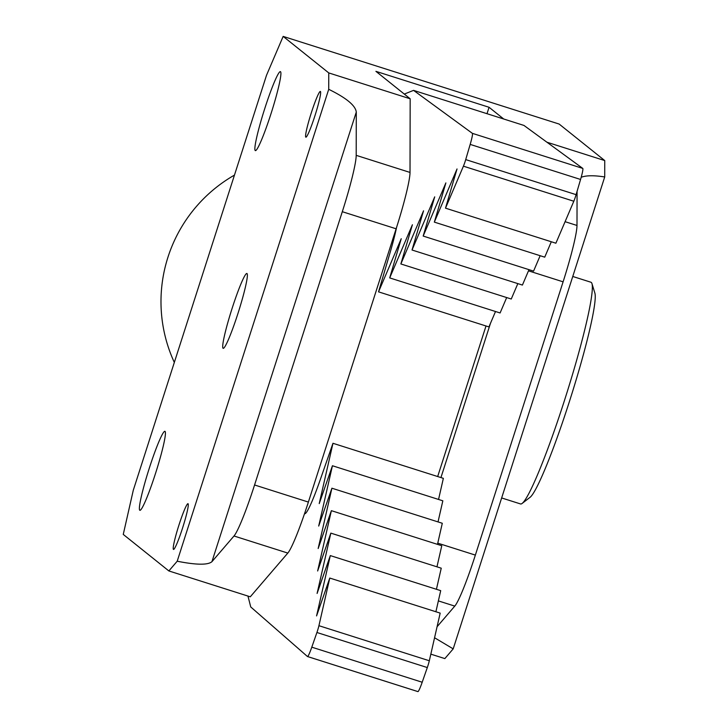 <?xml version="1.0" encoding="UTF-8"?>
<svg xmlns="http://www.w3.org/2000/svg" width="728" height="728" viewBox="0 0 728 728"><rect width="100%" height="100%" fill="white"/><g stroke="black" fill="none" stroke-linecap="round" stroke-linejoin="round"><path stroke-width="1.09" d="M501.647 497.952L520.547 503.949A116.307 10.538 -72.4 0 0 522.149 503.421A116.307 10.538 -72.4 0 0 538.092 473.437A116.307 10.538 -72.4 0 0 576.649 360.251A116.307 10.538 -72.4 0 0 591.964 283.601A116.307 10.538 -72.4 0 0 590.954 282.246L572.763 276.467M522.149 503.421L530.075 497.297A107.999 9.792 -72.4 0 0 544.872 469.46A107.999 9.792 -72.4 0 0 580.671 364.346A107.999 9.792 -72.4 0 0 594.894 293.175L591.964 283.601M577.067 191.391L576.995 225.462A58.149 5.269 107.6 0 1 563.099 281.827L475.357 555.1A58.149 5.269 107.6 0 1 454.782 606.106L437.064 626.744M430.83 654.144L444.844 658.594L453.198 648.866L604.713 176.959L604.74 160.57L559.14 124.051L283.156 36.4L266.521 75.257L133.279 490.281L123.259 534.425L168.86 570.943L177.204 561.224C196.333 565.01 207.917 565.155 211.939 561.679L233.997 535.99A58.149 5.269 -72.4 0 0 254.563 484.975L308.381 502.074L396.123 228.792L342.306 211.702L254.563 484.975M182.573 528.018A23.988 2.175 107.6 0 1 173.492 549.422A23.988 2.175 107.6 0 1 178.679 525.907A23.988 2.175 107.6 0 1 188.015 503.703A23.988 2.175 107.6 0 1 182.573 528.018M314.933 115.761A23.988 2.175 107.6 0 1 305.851 137.173A23.988 2.175 107.6 0 1 311.047 113.65A23.988 2.175 107.6 0 1 320.375 91.446A23.988 2.175 107.6 0 1 320.447 91.482A23.988 2.175 107.6 0 1 314.933 115.761M271.025 113.641A41.432 3.758 107.6 0 1 255.346 150.614A41.432 3.758 107.6 0 1 264.31 109.992A41.432 3.758 107.6 0 1 280.426 71.635A41.432 3.758 107.6 0 1 271.025 113.641M155.546 473.327A41.432 3.758 107.6 0 1 139.858 510.301A41.432 3.758 107.6 0 1 148.821 469.678A41.432 3.758 107.6 0 1 164.947 431.322A41.432 3.758 107.6 0 1 155.546 473.327M238.011 313.286A39.257 3.558 107.6 0 1 223.159 348.321A39.257 3.558 107.6 0 1 231.65 309.828A39.257 3.558 107.6 0 1 246.919 273.491A39.257 3.558 107.6 0 1 238.011 313.286M342.306 211.702A58.149 5.269 -72.4 0 0 356.201 155.346L356.292 112.076C355.491 105.515 346.3 97.925 328.719 89.307L177.204 561.224M328.719 89.307L328.756 72.918L283.156 36.4M440.941 477.577L490.445 323.396M604.713 176.959C593.975 175.275 586.14 175.375 581.199 177.277M434.561 637.755L453.198 648.866M356.201 155.346L410.019 172.436L410.173 98.781L375.912 71.344L489.07 107.28L503.712 119.001M410.019 172.436A58.149 5.269 107.6 0 1 396.123 228.792M308.381 502.074A58.149 5.269 107.6 0 1 287.815 553.08L250.277 596.805L168.86 570.943M437.674 476.54L486.013 325.989M489.07 107.28L487.005 113.695M328.756 72.918L410.173 98.781M546.91 142.206L604.74 160.57M234.471 175.093A145.382 144.699 128.7 0 0 174.329 362.426M304.695 513.713A52.334 4.741 107.6 0 0 320.156 480.007L332.969 443.288L319.228 503.603L332.432 465.747L318.7 526.062L331.904 488.206L318.163 548.521L331.376 510.665L317.636 570.989L330.84 533.124L317.099 593.447L330.312 555.591L440.704 590.645L435.899 611.748M330.84 533.124L441.241 568.186L436.427 589.289M429.32 660.76A7.271 0.655 107.6 0 1 427.309 667.558L316.917 632.495A7.271 0.655 -72.4 0 0 318.928 625.698L429.32 660.76L440.176 613.113L329.775 578.05L318.928 625.698M331.376 510.665L441.769 545.727L436.964 566.83M330.312 555.591L316.571 615.906L329.775 578.05M247.957 596.068L250.741 606.961L307.453 656.51A14.542 1.319 -72.4 0 0 307.507 656.538A14.542 1.319 -72.4 0 0 311.793 647.174L316.917 632.495M311.793 647.174L422.195 682.236L427.309 667.558M422.195 682.236A14.542 1.319 107.6 0 1 417.899 691.6A14.542 1.319 107.6 0 1 417.854 691.573L307.553 656.547M332.969 443.288L443.361 478.341L438.556 499.444M332.432 465.747L442.833 500.809L438.029 521.912M331.904 488.206L442.296 523.268L437.492 544.371M528.992 269.66L522.413 285.067L412.021 250.004L434.707 196.86L423.177 236.063L533.569 271.116L540.149 255.71M423.177 236.063L445.873 182.91L434.334 222.113L457.029 168.96L445.5 208.162L463.418 166.175A7.271 0.655 -72.4 0 0 465.711 159.596L576.103 194.658A7.271 0.655 107.6 0 1 573.819 201.237L463.418 166.175M551.305 241.76L544.735 257.166L434.334 222.113M445.5 208.162L555.892 243.216L573.819 201.237M582.782 168.414L523.96 125.434L413.559 90.372L472.381 133.351L582.782 168.414A14.542 1.319 107.6 0 1 580.571 179.461L576.103 194.658M580.571 179.461L470.179 144.399L465.711 159.596M470.179 144.399A14.542 1.319 -72.4 0 0 472.381 133.351M404.304 94.076L413.559 90.372M396.578 227.373A52.334 4.741 107.6 0 1 389.735 253.835L378.542 291.855L401.237 238.711L389.708 277.905L412.394 224.761L400.864 263.955L423.55 210.811L412.021 250.004M517.836 283.611L511.256 299.017L400.864 263.955M389.708 277.905L500.1 312.967L506.679 297.561M378.542 291.855L488.943 326.918L495.513 311.511M454.782 606.106L438.374 600.9M437.765 543.161L475.357 555.1M563.099 281.827L528.492 270.834M356.292 112.076L211.939 561.679M565.083 221.685L576.995 225.462M287.815 553.08L233.997 535.99M307.507 656.538L417.899 691.6"/></g></svg>
